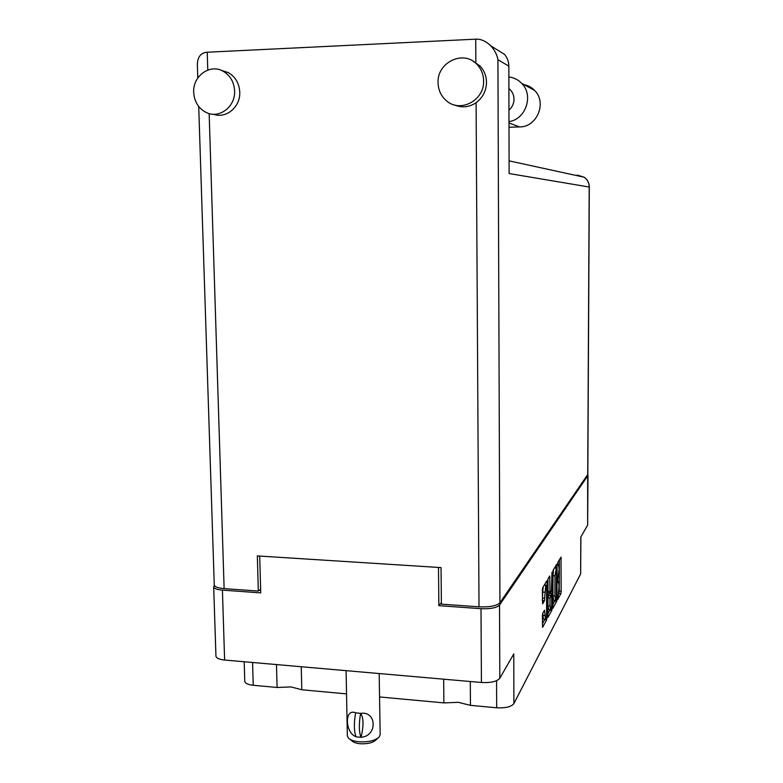 <?xml version="1.0" encoding="UTF-8"?>
<svg xmlns="http://www.w3.org/2000/svg" width="783" height="783" viewBox="0 0 783 783"><rect width="100%" height="100%" fill="white"/><g stroke="black" fill="none" stroke-linecap="round" stroke-linejoin="round"><path stroke-width="1.17" d="M252.576 662.487L253.232 685.272L277.094 687.474L291.1 686.936L301.798 689.764L346.546 693.895M277.094 687.474L276.487 664.581M379.549 696.948L443.883 702.899L458.261 702.322L470.456 705.356L496.676 707.773L496.569 680.701M443.883 702.899L443.667 679.184M546.622 589.1L545.722 585.41L544.449 600.718L542.619 603.859L542.355 590.274L542.707 587.7L546.759 580.917L547.092 582.307L546.72 619.813L542.599 627.379L542.345 615.967L542.697 613.363L544.518 610.153L545.467 619.255C546.123 618.433 546.505 616.064 546.593 612.159L546.622 589.1M551.976 572.197L551.408 590.862L550.243 592.848L549.999 591.419L549.754 575.955L548.022 578.823L547.679 581.319L547.894 617.581L551.819 610.368L552.142 607.892L551.976 572.197M301.249 666.744L301.798 689.764M470.289 681.513L470.456 705.356M552.759 572.784L552.945 608.244L556.693 601.364L556.997 598.946L557.065 565.541L556.762 564.191L553.082 570.357L552.759 572.784M558.122 596.147L557.702 599.494L560.873 593.631L561.166 591.273L561.019 557.114L557.78 562.488L557.731 565.14L558.387 564.181L559.14 568.664L557.741 579.733L557.692 582.376L558.367 581.358L559.101 585.762L558.122 596.147M441.387 602.656L438.871 605.66L480.997 608.685C490.501 609.047 496.676 607.853 499.534 605.083L499.808 678.274L513.775 653.922L513.893 703.594L580.643 573.939L580.81 537.06L587.641 525.129L587.671 474.772M499.534 605.083L587.896 475.575M580.908 536.874L580.643 573.939M513.893 703.594C511.319 706.843 505.573 708.233 496.676 707.773M253.232 685.272C247.917 684.675 245.099 683.334 244.766 681.249L244.188 661.752M214.395 585.459L213.681 586.829C214.004 588.532 216.911 589.628 222.411 590.118L260.729 592.868L259.702 556.057L438.49 567.44L438.871 605.66M499.808 678.274C496.98 681.533 490.843 682.942 481.418 682.482L224.623 660.04C219.162 659.462 216.274 658.16 215.942 656.144L213.681 586.829M558.68 594.043L559.277 591.145L559.356 559.865M552.71 604.995L554.961 600.414M556.361 599.386L556.468 567.323L554.971 575.808L554.932 596.049L555.685 600.473L556.361 599.386M553.542 569.584L553.023 575.691L554.971 575.808M555.548 600.463L553.747 600.336L552.984 595.922L553.023 575.691M550.018 609.634L547.65 614.273M548.012 578.823L548.002 591.292L548.257 592.711L550.195 592.839L550.195 593.367M549.979 605.925L550.635 609.673C551.261 608.89 551.614 606.59 551.712 602.793L551.477 593.445L549.989 597.938L549.979 605.925L547.983 605.788L548.648 609.536L550.508 609.663M549.539 593.318L551.398 593.524M547.983 605.788L547.992 597.801L549.421 593.397M545.33 619.245L543.441 619.108L542.746 613.275M543.196 586.888L542.756 592.075L544.802 592.212M542.355 600.669L542.756 592.075M545.076 585.146L545.076 583.746M542.335 624.002L544.851 619.216M587.994 475.301L587.641 525.129M483.61 80.933C483.483 74.424 481.261 68.904 476.955 64.363C463.624 49.495 436.924 62.346 438.059 82.744C438.294 90.231 441.152 96.299 446.633 100.938C460.394 113.134 484.471 100.312 483.61 80.933M454.492 104.951C461.931 108.034 469.125 107.291 476.093 102.71C482.808 97.679 486.272 90.887 486.497 82.323C486.37 75.882 484.168 70.421 479.901 65.929L473.098 61.231M234.606 90.828C234.029 81.863 230.143 75.295 222.959 71.126C209.785 63.54 192.589 76.225 193.695 92.453C194.399 102.015 198.716 108.749 206.624 112.674C219.524 118.908 235.546 106.557 234.606 90.828M213.446 114.23C226.062 119.065 240.606 106.938 239.755 92.051C239.187 83.174 235.34 76.675 228.225 72.545L221.628 70.49M508.901 88.567L510.036 89.556C512.62 92.169 513.942 95.369 514.01 99.167C513.922 103.571 512.229 107.222 508.96 110.109M475.868 63.325L475.721 39.17C480.782 38.866 485.803 41.088 490.784 45.815C494.709 50.151 497.097 54.79 497.929 59.723L499.936 602.793C496.716 605.895 489.747 607.236 479.02 606.825L441.397 604.143L441.044 567.597L257.343 555.91L258.331 591.057L224.124 588.62C217.909 588.072 214.62 586.839 214.258 584.921L198.716 106.498M197.796 78.006L197.355 64.382C197.668 56.738 200.967 52.686 207.231 52.226L475.721 39.17M496.471 49.368L504.458 54.34C507.306 57.658 508.774 61.593 508.842 66.134L509.126 173.542L589.305 187.049L587.827 474.381L499.936 602.793M258.331 591.057L260.631 589.364M522.633 84.417C527.292 85.014 531.275 87.001 534.574 90.397C547.229 102.514 536.972 127.267 519.628 126.924L508.999 127.237M508.872 76.988C513.854 77.576 518.121 79.68 521.654 83.311C533.967 95.183 525.833 119.407 508.989 121.61M379.178 673.546L380.156 734.63L379.256 736.901C375.184 740.698 368.304 742.313 358.643 741.746C353.681 741.178 350.255 739.925 348.347 737.997L347.349 735.785L346.096 670.659M355.962 736.705C344.853 732.731 344.324 707.832 355.697 712.853L358.115 713.059L355.697 712.853M377.837 738.203L375.987 739.886C372.767 742.881 367.384 744.144 359.808 743.703C355.922 743.253 353.231 742.274 351.733 740.747L349.786 739.162M355.599 712.98C353.818 723.365 353.965 731.332 356.04 736.881L361.1 737.263C363.772 725.763 363.625 717.796 360.669 713.342C377.024 710.895 377.504 736.255 361.1 737.263M361.002 737.39C358.947 731.841 358.81 723.864 360.571 713.46L358.115 713.059L360.571 713.46M222.411 590.118L224.623 660.04M481.418 682.482L480.997 608.685M557.535 581.544L558.152 581.583M557.565 564.347L558.191 564.386M560.197 558.445L561.254 558.514M559.277 591.145L561.166 591.273M558.984 593.504L560.873 593.631M555.999 565.473L557.065 565.541M556.488 598.917L556.997 598.946M554.765 601.227L556.693 601.364M554.922 567.274L556.419 567.372M554.472 568.027L555.979 568.125M552.984 595.922L554.932 596.049M549.852 610.231L551.819 610.368M548.912 577.335L550.018 577.404M548.002 591.292L549.999 591.419M551.301 607.833L552.142 607.892M548.325 595.315L550.312 595.442M547.992 597.801L549.989 597.938M543.735 611.513L544.782 611.582M542.746 615.301L544.782 615.448M542.756 598.016L544.792 598.153M542.404 600.571L544.449 600.718M545.976 582.229L547.092 582.307M546.191 617.19L547.063 617.258M544.704 619.666L546.72 619.813M479.02 606.825L476.093 102.71M207.231 52.226L207.789 70.069M209.159 113.574L224.124 588.62M587.72 474.694L589.198 187.01C589.11 182.909 587.456 179.65 584.235 177.232L577.267 175.079L577.805 175.823M508.842 66.134L497.929 59.723M508.989 123.029L519.628 126.924M544.263 585.097L545.917 585.204M557.535 581.299L558.367 581.358M557.565 564.132L558.387 564.181M554.951 567.235L556.468 567.323M549.49 593.318L551.477 593.445M476.955 64.363L479.901 65.929M222.959 71.126L228.225 72.545M510.036 89.556L508.901 88.988M509.087 160.858L584.235 177.232C587.524 179.659 589.207 182.928 589.305 187.049M504.458 54.34L490.784 45.815M521.654 83.311L534.574 90.397"/></g></svg>
